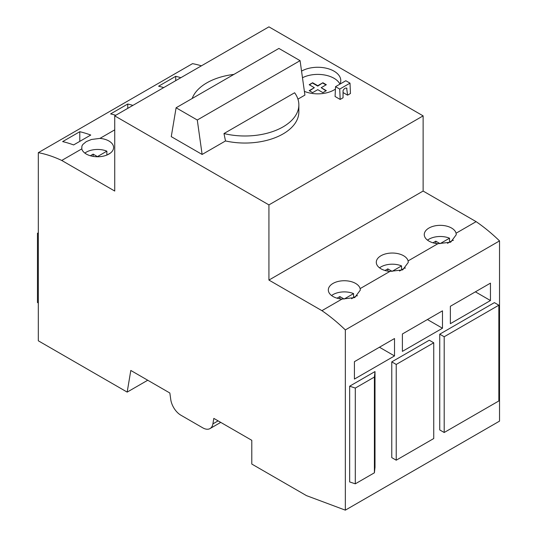<?xml version="1.0" encoding="UTF-8"?>
<svg xmlns="http://www.w3.org/2000/svg" width="537" height="537" viewBox="0 0 537 537"><rect width="100%" height="100%" fill="white"/><g stroke="black" fill="none" stroke-linecap="round" stroke-linejoin="round"><path stroke-width="0.81" d="M298.854 104.876A53.908 31.126 0 0 0 294.612 92.767L223.976 133.545A53.908 31.126 0 0 0 283.059 126.88A53.908 31.126 0 0 0 298.854 104.876L298.854 111.918A53.908 31.126 180 0 1 283.059 133.928A53.908 31.126 180 0 1 225.506 140.949L202.12 154.455L171.263 136.64L176.096 107.776L197.287 120.013L202.12 154.455M233.897 74.408A53.908 31.126 0 0 0 206.826 82.866A53.908 31.126 0 0 0 192.179 98.499M301.546 71.126A23.017 13.291 180 0 1 334.034 71.166A23.017 13.291 180 0 1 340.773 80.563A23.017 13.291 180 0 1 339.921 84.141M339.934 84.121A23.017 13.291 0 0 0 334.034 78.288A23.017 13.291 0 0 0 302.479 77.744M360.132 288.611L360.3 290.108L354.762 297.552L341.968 299.096A15.989 9.23 180 0 1 333.007 296.491A15.989 9.23 180 0 1 328.322 289.967A15.989 9.23 180 0 1 338.189 281.435A15.989 9.23 180 0 1 355.622 283.435A15.989 9.23 180 0 1 360.132 288.611L389.943 271.4A15.989 9.23 180 0 1 380.975 268.795A15.989 9.23 180 0 1 376.289 262.271A15.989 9.23 180 0 1 386.163 253.739A15.989 9.23 180 0 1 403.589 255.74A15.989 9.23 180 0 1 408.1 260.915L437.91 243.704A15.989 9.23 180 0 1 428.949 241.1A15.989 9.23 180 0 1 424.264 234.568A15.989 9.23 180 0 1 434.138 226.043A15.989 9.23 180 0 1 451.563 228.044A15.989 9.23 180 0 1 456.074 233.219L476.118 221.647L423.122 191.051L423.122 115.871L268.93 26.85L114.737 115.871L114.737 191.051L61.742 160.456A145.373 83.933 -120 0 0 38.322 152.669L38.322 340.807L127.175 392.104L147.735 380.236M427.512 240.153A15.989 9.23 180 0 1 449.523 238.2L449.523 242.16M379.538 267.849A15.989 9.23 180 0 1 401.548 265.902L401.548 269.856M331.571 295.545A15.989 9.23 180 0 1 353.574 293.598L353.574 297.552M86.296 154.052A15.989 9.23 180 0 1 81.785 148.877L81.906 146.077L82.826 144.473L86.296 141.607L91.485 139.472L99.942 138.392A15.989 9.23 180 0 1 108.91 140.996A15.989 9.23 180 0 1 113.596 147.527A15.989 9.23 180 0 1 103.722 156.059A15.989 9.23 180 0 1 86.296 154.052M84.859 153.105A15.989 9.23 180 0 1 106.87 151.159L106.87 155.052M394.514 355.93L354.42 379.075L354.42 361.676L394.514 338.532L394.514 355.93L379.444 347.231M442.481 328.235L402.394 351.379L402.394 333.98L442.481 310.836L442.481 328.235L427.418 319.535M490.456 300.539L450.362 323.683L450.362 306.285L490.456 283.14L490.456 300.539L475.386 291.839M38.322 152.669L192.514 63.648A145.373 83.933 -120 0 1 201.422 65.823M79.785 131.706A145.373 83.933 60 0 1 90.746 135.042L73.616 144.93A145.373 83.933 -120 0 0 62.648 141.6L79.785 131.706L79.785 141.372M115.757 115.28A145.373 83.933 -120 0 0 110.622 113.904L127.752 104.01A145.373 83.933 60 0 1 132.894 105.393M127.752 104.01L127.752 108.353M163.731 87.585A145.373 83.933 -120 0 0 158.596 86.209L175.727 76.314A145.373 83.933 60 0 1 180.862 77.697M175.727 76.314L175.727 80.657M353.574 293.598L344.143 299.042L339.861 296.572L337.055 298.189M351.567 298.713L357.058 295.545A15.989 9.23 180 0 1 357.42 295.833M339.861 298.834L339.861 296.572M401.548 265.902L392.111 271.346L387.828 268.876L385.022 270.494M399.535 271.017L405.026 267.849A15.989 9.23 180 0 1 405.395 268.138M387.828 271.138L387.828 268.876M449.523 238.2L440.085 243.65L435.802 241.18L432.997 242.798M447.509 243.321L453 240.153A15.989 9.23 180 0 1 453.362 240.442M435.802 243.436L435.802 241.18M106.87 151.159L97.432 156.609L93.149 154.132L90.344 155.75M107.279 154.878L110.333 153.112M93.149 156.395L93.149 154.132M99.942 138.392L114.737 129.853M61.742 160.456L81.785 148.877M127.175 392.104L130.8 370.456L169.846 393.003L170.759 399.548A14.539 8.391 -120 0 0 180.888 415.202L202.778 427.841A14.539 8.391 -120 0 0 210.048 428.56A14.539 8.391 -120 0 0 212.9 423.881L213.82 418.39L251.793 440.313L251.793 464.055L306.473 495.624L345.338 510.15L345.338 329.926A145.373 83.933 -120 0 0 321.925 310.668L268.93 280.072L423.122 191.051M321.925 310.668L341.968 299.096M408.1 260.915L408.274 262.412L402.737 269.856L389.943 271.4M345.338 329.926L499.531 240.905A145.373 83.933 -120 0 0 476.118 221.647M456.074 233.219L456.249 234.716L450.711 242.16L437.91 243.704M346.654 88.115L347.587 95.163L343.049 92.545M347.587 95.163L350.46 93.505L350.003 83.154L339.72 89.088L340.176 99.439L343.049 97.781L343.049 90.558C344.204 88.504 345.459 87.719 346.815 88.196L346.962 88.296M350.003 83.154L345.821 80.738L335.538 86.672L335.081 96.499L340.176 99.439M339.72 89.088L335.538 86.672M314.333 87.685L309.191 84.718L312.615 82.738L317.756 85.705L322.898 82.738L326.321 84.718L321.18 87.685L326.321 90.652L322.898 92.626L317.756 89.659L312.615 92.626L309.191 90.652L314.333 87.685L309.534 90.847M312.615 82.738L309.534 84.913M317.756 85.705L317.756 86.101L312.615 83.134M322.898 82.738L317.756 86.101M321.18 87.685L325.979 90.847M325.979 84.913L322.898 83.134M335.43 89.075A23.017 13.291 180 0 1 304.392 91.377M223.976 133.545L225.506 140.949M197.287 120.013L300.082 60.661L304.915 95.103L297.928 99.137M300.082 60.661L278.898 48.431L176.096 107.776M268.93 280.072L268.93 204.899L114.737 115.871M268.93 204.899L423.122 115.871M375.001 371.557L375.001 467.311L374.403 472.795L374.403 377.048L375.001 371.557L349.654 386.19L355.299 388.076L355.299 483.824L374.403 472.795M433.742 342.787L429.291 340.216L391.768 361.878L396.225 364.448L433.742 342.787L433.742 438.534L396.225 460.196L391.768 457.625L391.768 361.878M439.743 334.182L439.743 429.929L444.193 432.5L498.846 400.951L498.846 305.197L494.396 302.626L439.743 334.182L444.193 336.753L498.846 305.197M349.654 386.19L349.654 481.944L355.299 483.824M355.299 388.076L374.403 377.048M396.225 364.448L396.225 460.196M444.193 336.753L444.193 432.5M345.338 510.15L499.531 421.129L499.531 240.905M38.322 232.79L37.469 233.286L38.322 233.783M37.469 233.286L37.469 302.526L38.322 303.022M212.9 423.881L218.109 420.867M220.741 422.384L210.048 428.56"/></g></svg>
